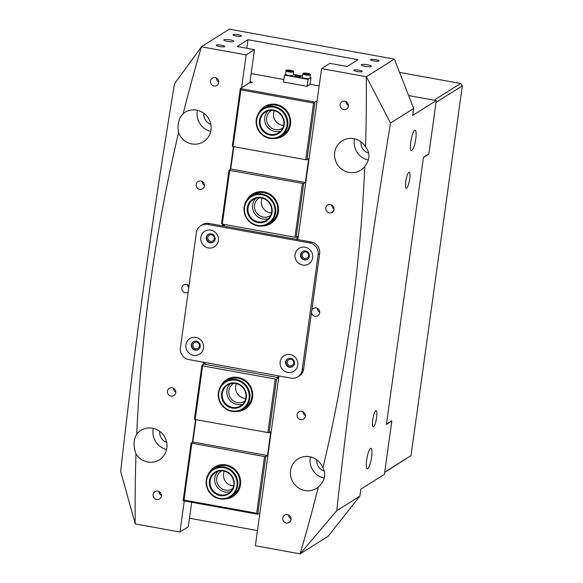 <?xml version="1.0" encoding="UTF-8"?>
<svg xmlns="http://www.w3.org/2000/svg" width="583" height="583" viewBox="0 0 583 583"><rect width="100%" height="100%" fill="white"/><g stroke="black" fill="none" stroke-linecap="round" stroke-linejoin="round"><path stroke-width="0.87" d="M269.718 137.865A15.734 15.085 -122.2 0 0 286.96 125.301A15.734 15.085 -122.2 0 0 273.966 107.25A15.734 15.085 -122.2 0 0 256.717 119.814A15.734 15.085 -122.2 0 0 269.718 137.865M274.192 106.558A16.346 15.675 57.8 0 1 287.47 119.522A16.346 15.675 57.8 0 1 280.7 136.298A16.346 15.675 57.8 0 1 269.776 138.368A16.346 15.675 57.8 0 1 256.505 125.403A16.346 15.675 57.8 0 1 263.276 108.635A16.346 15.675 57.8 0 1 274.192 106.558M270.104 135.081A12.87 12.345 57.8 0 1 259.464 120.309A12.87 12.345 57.8 0 1 273.58 110.034A12.87 12.345 57.8 0 1 284.212 124.806A12.87 12.345 57.8 0 1 270.104 135.081M273.638 110.537A12.258 11.755 -122.2 0 0 265.454 112.089A12.258 11.755 -122.2 0 0 260.375 124.667A12.258 11.755 -122.2 0 0 270.33 134.389A12.258 11.755 -122.2 0 0 278.521 132.837A12.258 11.755 -122.2 0 0 283.6 120.258A12.258 11.755 -122.2 0 0 273.638 110.537M280.649 131.102A12.258 11.755 57.8 0 1 274.943 131.488A12.258 11.755 57.8 0 1 265.374 123.137A12.258 11.755 57.8 0 1 267.94 110.923M231.83 410.877A15.734 15.085 -122.2 0 0 249.079 398.313A15.734 15.085 -122.2 0 0 236.079 380.254A15.734 15.085 -122.2 0 0 218.829 392.818A15.734 15.085 -122.2 0 0 231.83 410.877M236.312 379.569A16.346 15.675 57.8 0 1 249.582 392.534A16.346 15.675 57.8 0 1 242.812 409.302A16.346 15.675 57.8 0 1 231.896 411.379A16.346 15.675 57.8 0 1 218.618 398.415A16.346 15.675 57.8 0 1 225.388 381.639A16.346 15.675 57.8 0 1 236.312 379.569M232.216 408.093A12.87 12.345 57.8 0 1 221.584 393.321A12.87 12.345 57.8 0 1 235.692 383.038A12.87 12.345 57.8 0 1 246.332 397.81A12.87 12.345 57.8 0 1 232.216 408.093M235.758 383.541A12.258 11.755 -122.2 0 0 227.567 385.101A12.258 11.755 -122.2 0 0 222.495 397.679A12.258 11.755 -122.2 0 0 232.449 407.4A12.258 11.755 -122.2 0 0 240.641 405.848A12.258 11.755 -122.2 0 0 245.713 393.27A12.258 11.755 -122.2 0 0 235.758 383.541M242.768 404.106A12.258 11.755 57.8 0 1 237.062 404.493A12.258 11.755 57.8 0 1 227.494 396.149A12.258 11.755 57.8 0 1 230.052 383.927M230.088 39.848A5.109 0.955 7.9 0 0 223.806 39.921A5.109 0.955 7.9 0 0 227.632 41.393A5.109 0.955 7.9 0 0 233.921 41.32A5.109 0.955 7.9 0 0 230.088 39.848M367.582 64.808A5.109 0.955 7.9 0 0 361.292 64.873A5.109 0.955 7.9 0 0 365.126 66.353A5.109 0.955 7.9 0 0 371.415 66.28A5.109 0.955 7.9 0 0 367.582 64.808M344.844 101.158A4.292 4.117 -122.2 0 0 340.202 106.106A4.292 4.117 -122.2 0 0 346.55 108.963A4.292 4.117 -122.2 0 0 344.844 101.158M345.989 101.544A4.292 4.117 -122.2 0 0 348.43 105.414M330.495 204.538A4.292 4.117 -122.2 0 0 325.853 209.486A4.292 4.117 -122.2 0 0 332.208 212.343A4.292 4.117 -122.2 0 0 330.495 204.538M331.647 204.924A4.292 4.117 -122.2 0 0 334.081 208.787M311.468 312.648A4.292 4.117 -122.2 0 0 317.859 315.716A4.292 4.117 -122.2 0 0 316.154 307.911A4.292 4.117 -122.2 0 0 311.825 310.105M317.298 308.298A4.292 4.117 -122.2 0 0 319.739 312.167M301.805 411.292A4.292 4.117 -122.2 0 0 297.162 416.24A4.292 4.117 -122.2 0 0 303.517 419.097A4.292 4.117 -122.2 0 0 301.805 411.292M302.956 411.678A4.292 4.117 -122.2 0 0 305.39 415.548M287.463 514.672A4.292 4.117 -122.2 0 0 282.821 519.613A4.292 4.117 -122.2 0 0 289.168 522.477A4.292 4.117 -122.2 0 0 287.463 514.672M288.614 515.051A4.292 4.117 -122.2 0 0 291.048 518.921M305.798 251.922A3.374 3.236 -122.2 0 0 302.154 255.813A3.374 3.236 -122.2 0 0 307.139 258.058A3.374 3.236 -122.2 0 0 305.798 251.922M307.758 253.051A3.374 3.236 -122.2 0 0 308.327 253.955M290.902 359.274A3.374 3.236 -122.2 0 0 287.251 363.165A3.374 3.236 -122.2 0 0 292.243 365.41A3.374 3.236 -122.2 0 0 290.902 359.274M292.863 360.403A3.374 3.236 -122.2 0 0 293.431 361.307M215.207 77.626A4.292 4.117 -122.2 0 0 210.565 82.575A4.292 4.117 -122.2 0 0 216.92 85.431A4.292 4.117 -122.2 0 0 215.207 77.626M216.359 78.013A4.292 4.117 -122.2 0 0 218.793 81.882M200.865 181.007A4.292 4.117 -122.2 0 0 196.223 185.948A4.292 4.117 -122.2 0 0 202.571 188.812A4.292 4.117 -122.2 0 0 200.865 181.007M202.01 181.393A4.292 4.117 -122.2 0 0 204.451 185.256M189.001 285.808A4.292 4.117 -122.2 0 0 181.874 289.328A4.292 4.117 -122.2 0 0 188.112 292.258M187.668 284.766A4.292 4.117 -122.2 0 0 188.761 287.587M172.174 387.761A4.292 4.117 -122.2 0 0 167.532 392.709A4.292 4.117 -122.2 0 0 173.88 395.565A4.292 4.117 -122.2 0 0 172.174 387.761M173.326 388.147A4.292 4.117 -122.2 0 0 175.76 392.009M157.833 491.141A4.292 4.117 -122.2 0 0 153.183 496.082A4.292 4.117 -122.2 0 0 159.538 498.946A4.292 4.117 -122.2 0 0 157.833 491.141M158.977 491.52A4.292 4.117 -122.2 0 0 161.411 495.39M211.52 234.811A3.374 3.236 -122.2 0 0 207.869 238.695A3.374 3.236 -122.2 0 0 212.861 240.939A3.374 3.236 -122.2 0 0 211.52 234.811M213.48 235.933A3.374 3.236 -122.2 0 0 214.048 236.836M196.624 342.163A3.374 3.236 -122.2 0 0 192.973 346.047A3.374 3.236 -122.2 0 0 197.965 348.299A3.374 3.236 -122.2 0 0 196.624 342.163M198.584 343.292A3.374 3.236 -122.2 0 0 199.153 344.196M376.603 417.559A8.177 1.742 100.3 0 0 376.101 410.76A8.177 1.742 100.3 0 0 372.675 420.037A8.177 1.742 100.3 0 0 373.178 426.843A8.177 1.742 100.3 0 0 376.603 417.559M409.711 178.996A8.177 1.742 100.3 0 0 409.2 172.196A8.177 1.742 100.3 0 0 405.783 181.473A8.177 1.742 100.3 0 0 406.285 188.28A8.177 1.742 100.3 0 0 409.711 178.996M415.766 138.9A10.421 2.223 100.3 0 0 415.125 130.22A10.421 2.223 100.3 0 0 410.76 142.055A10.421 2.223 100.3 0 0 411.401 150.727A10.421 2.223 100.3 0 0 415.766 138.9M371.626 456.985A10.421 2.223 100.3 0 0 370.985 448.305A10.421 2.223 100.3 0 0 366.62 460.14A10.421 2.223 100.3 0 0 367.261 468.812A10.421 2.223 100.3 0 0 371.626 456.985M359.041 70.186A4.292 0.802 7.9 0 0 353.757 70.244A4.292 0.802 7.9 0 0 356.978 71.483A4.292 0.802 7.9 0 0 362.254 71.425A4.292 0.802 7.9 0 0 359.041 70.186M375.729 59.67A4.292 0.802 7.9 0 0 370.453 59.728A4.292 0.802 7.9 0 0 373.667 60.967A4.292 0.802 7.9 0 0 378.95 60.909A4.292 0.802 7.9 0 0 375.729 59.67M238.243 34.71A4.292 0.802 7.9 0 0 232.96 34.769A4.292 0.802 7.9 0 0 236.181 36.008A4.292 0.802 7.9 0 0 241.464 35.949A4.292 0.802 7.9 0 0 238.243 34.71M221.547 45.226A4.292 0.802 7.9 0 0 216.264 45.285A4.292 0.802 7.9 0 0 219.485 46.531A4.292 0.802 7.9 0 0 224.768 46.465A4.292 0.802 7.9 0 0 221.547 45.226M366.277 76.723A1636.685 1569.283 -122.2 0 1 365.534 146.748A17.366 16.652 -122.2 0 0 353.735 138.645A17.366 16.652 -122.2 0 0 342.134 140.846A17.366 16.652 -122.2 0 0 334.941 158.663A17.366 16.652 -122.2 0 0 349.049 172.444A17.366 16.652 -122.2 0 0 360.651 170.236A17.366 16.652 -122.2 0 0 364.783 166.483A1636.685 1569.283 -122.2 0 1 322.946 467.967A17.366 16.652 -122.2 0 0 309.595 456.729A17.366 16.652 -122.2 0 0 297.993 458.93A17.366 16.652 -122.2 0 0 290.8 476.748A17.366 16.652 -122.2 0 0 304.909 490.529A17.366 16.652 -122.2 0 0 316.511 488.321A17.366 16.652 -122.2 0 0 318.318 487.002A1636.685 1569.283 -122.2 0 1 300.07 553.85L336.741 510.708C350.726 384.605 368.66 255.383 390.537 123.042L366.394 76.723L321.568 68.605L297.847 239.577M354.573 138.82A17.366 16.652 -122.2 0 0 368.39 160.012M310.433 456.904A17.366 16.652 -122.2 0 0 324.323 478.111M178.566 132.684A17.366 16.652 -122.2 0 0 191.916 143.921A17.366 16.652 -122.2 0 0 203.518 141.713A17.366 16.652 -122.2 0 0 210.711 123.895A17.366 16.652 -122.2 0 0 196.602 110.121A17.366 16.652 -122.2 0 0 185 112.322A17.366 16.652 -122.2 0 0 183.193 113.649C178.726 118.218 177.188 124.565 178.566 132.684A1636.685 1569.283 57.8 0 0 136.735 434.16C133.441 439.779 133.186 446.359 135.985 453.902A17.366 16.652 -122.2 0 0 147.776 462.006A17.366 16.652 -122.2 0 0 159.378 459.798A17.366 16.652 -122.2 0 0 166.57 441.98A17.366 16.652 -122.2 0 0 152.469 428.206A17.366 16.652 -122.2 0 0 140.867 430.407A17.366 16.652 -122.2 0 0 136.735 434.16M197.44 110.296A17.366 16.652 -122.2 0 0 210.718 131.372M203.831 113.27A10.421 9.991 -122.2 0 0 210.798 124.325M153.307 428.381A17.366 16.652 -122.2 0 0 166.578 449.457M159.691 431.354A10.421 9.991 -122.2 0 0 166.658 442.41M316.824 459.878A10.421 9.991 -122.2 0 0 324.279 471.1M360.964 141.793A10.421 9.991 -122.2 0 0 368.726 153.103M399.559 72.401L460.628 83.486L434.109 100.189L408.617 95.561L436.273 100.582L412.706 115.427L413.668 108.467L394.363 59.109L366.394 76.723M300.187 553.85L328.156 536.236L359.879 496.133L360.841 489.173L384.408 474.329L391.805 421.05L386.405 424.453L423.477 157.264L428.877 153.861L436.273 100.582M278.929 375.926L255.361 545.732L300.07 553.85M183.193 113.649A1636.685 1569.283 57.8 0 1 201.441 46.8L246.15 54.911L241.595 87.742M184.257 500.921L179.943 532.039L135.234 523.928A1636.685 1569.283 57.8 0 1 135.985 453.902M192.397 442.257L195.545 419.607M203.161 364.725L203.503 362.24M222.422 225.883L222.67 224.134M230.285 169.252L233.426 146.603M135.234 523.928L120.681 471.487C134.673 345.391 152.6 216.169 174.477 83.821L201.441 46.8M394.363 59.109L229.338 29.15L201.368 46.764M321.568 68.605L329.92 63.35L347.206 66.484L358.006 59.677L248.015 39.71L237.208 46.516L254.494 49.657L246.15 54.911M189.475 518.229L257.467 530.574M179.943 532.039L188.287 526.784L191.69 502.269M413.668 108.467L390.537 123.042M359.879 496.133L336.741 510.708M391.805 421.05L391.157 420.933M248.015 39.71L246.828 48.265M254.494 49.657L249.918 82.648M365.534 146.748C370.307 152.994 370.052 159.574 364.783 166.483M322.946 467.967C326.32 474.795 324.775 481.135 318.318 487.002M210.827 230.11A9.153 8.774 -122.2 0 0 200.792 237.419A9.153 8.774 -122.2 0 0 208.357 247.921A9.153 8.774 -122.2 0 0 218.392 240.611A9.153 8.774 -122.2 0 0 210.827 230.11M211.308 233.856A4.598 4.409 -122.2 0 0 206.331 239.154A4.598 4.409 -122.2 0 0 213.138 242.215A4.598 4.409 -122.2 0 0 211.308 233.856M208.43 234.322A4.598 4.409 -122.2 0 0 210.441 242.564A4.598 4.409 -122.2 0 0 213.327 242.091M195.932 337.462A9.153 8.774 -122.2 0 0 185.897 344.772A9.153 8.774 -122.2 0 0 193.461 355.28A9.153 8.774 -122.2 0 0 203.496 347.971A9.153 8.774 -122.2 0 0 195.932 337.462M196.413 341.208A4.598 4.409 -122.2 0 0 191.435 346.506A4.598 4.409 -122.2 0 0 198.242 349.574A4.598 4.409 -122.2 0 0 196.413 341.208M193.534 341.674A4.598 4.409 -122.2 0 0 195.545 349.917A4.598 4.409 -122.2 0 0 198.424 349.45M305.106 247.228A9.153 8.774 -122.2 0 0 295.071 254.531A9.153 8.774 -122.2 0 0 302.635 265.039A9.153 8.774 -122.2 0 0 312.67 257.73A9.153 8.774 -122.2 0 0 305.106 247.228M305.587 250.967A4.598 4.409 -122.2 0 0 300.609 256.265A4.598 4.409 -122.2 0 0 307.416 259.333A4.598 4.409 -122.2 0 0 305.587 250.967M302.708 251.441A4.598 4.409 -122.2 0 0 304.727 259.675A4.598 4.409 -122.2 0 0 307.605 259.209M290.21 354.581A9.153 8.774 -122.2 0 0 280.175 361.89A9.153 8.774 -122.2 0 0 287.74 372.391A9.153 8.774 -122.2 0 0 297.775 365.082A9.153 8.774 -122.2 0 0 290.21 354.581M290.691 358.319A4.598 4.409 -122.2 0 0 285.714 363.624A4.598 4.409 -122.2 0 0 292.52 366.685A4.598 4.409 -122.2 0 0 290.691 358.319M287.813 358.793A4.598 4.409 -122.2 0 0 289.824 367.028A4.598 4.409 -122.2 0 0 292.702 366.561M207.592 224.389A10.217 9.794 -122.2 0 0 200.771 225.687A10.217 9.794 -122.2 0 0 196.398 232.544L180.395 347.854A10.217 9.794 -122.2 0 0 188.834 359.573L290.975 378.112A10.217 9.794 -122.2 0 0 297.796 376.822A10.217 9.794 -122.2 0 0 302.169 369.957L318.172 254.654A10.217 9.794 -122.2 0 0 309.733 242.929L207.592 224.389L209.071 223.457A10.217 9.794 -122.2 0 0 202.243 224.754L200.771 225.687M297.796 376.822L299.268 375.889A10.217 9.794 -122.2 0 0 303.648 369.032L319.644 253.722A10.217 9.794 -122.2 0 0 311.205 242.003L209.071 223.457M219.696 498.348A15.734 15.085 -122.2 0 0 236.938 485.785A15.734 15.085 -122.2 0 0 223.945 467.734A15.734 15.085 -122.2 0 0 206.695 480.29A15.734 15.085 -122.2 0 0 219.696 498.348M224.171 467.041A16.346 15.675 57.8 0 1 237.449 480.006A16.346 15.675 57.8 0 1 230.679 496.774A16.346 15.675 57.8 0 1 219.755 498.851A16.346 15.675 57.8 0 1 206.484 485.887A16.346 15.675 57.8 0 1 213.254 469.118A16.346 15.675 57.8 0 1 224.171 467.041M220.083 495.565A12.87 12.345 57.8 0 1 209.443 480.793A12.87 12.345 57.8 0 1 223.559 470.517A12.87 12.345 57.8 0 1 234.191 485.282A12.87 12.345 57.8 0 1 220.083 495.565M223.617 471.02A12.258 11.755 -122.2 0 0 215.433 472.573A12.258 11.755 -122.2 0 0 210.354 485.151A12.258 11.755 -122.2 0 0 220.308 494.872A12.258 11.755 -122.2 0 0 228.5 493.32A12.258 11.755 -122.2 0 0 233.579 480.742A12.258 11.755 -122.2 0 0 223.617 471.02M230.628 491.578A12.258 11.755 57.8 0 1 224.929 491.965A12.258 11.755 57.8 0 1 215.353 483.62A12.258 11.755 57.8 0 1 217.918 471.399M257.577 225.337A15.734 15.085 -122.2 0 0 274.826 212.773A15.734 15.085 -122.2 0 0 261.825 194.722A15.734 15.085 -122.2 0 0 244.576 207.286A15.734 15.085 -122.2 0 0 257.577 225.337M262.059 194.03A16.346 15.675 57.8 0 1 275.329 207.001A16.346 15.675 57.8 0 1 268.559 223.77A16.346 15.675 57.8 0 1 257.642 225.84A16.346 15.675 57.8 0 1 244.364 212.875A16.346 15.675 57.8 0 1 251.135 196.107A16.346 15.675 57.8 0 1 262.059 194.03M257.963 222.553A12.87 12.345 57.8 0 1 247.323 207.781A12.87 12.345 57.8 0 1 261.439 197.506A12.87 12.345 57.8 0 1 272.072 212.278A12.87 12.345 57.8 0 1 257.963 222.553M261.505 198.009A12.258 11.755 -122.2 0 0 253.314 199.561A12.258 11.755 -122.2 0 0 248.234 212.139A12.258 11.755 -122.2 0 0 258.196 221.868A12.258 11.755 -122.2 0 0 266.38 220.308A12.258 11.755 -122.2 0 0 271.459 207.73A12.258 11.755 -122.2 0 0 261.505 198.009M268.515 218.574A12.258 11.755 57.8 0 1 262.809 218.96A12.258 11.755 57.8 0 1 253.233 210.609A12.258 11.755 57.8 0 1 255.799 198.395M224.615 498.968A17.366 16.652 -122.2 0 0 240.626 483.227A17.366 16.652 -122.2 0 0 226.124 464.906A17.366 16.652 -122.2 0 0 208.656 473.636M213.254 469.118L215.316 467.814A16.346 15.675 57.8 0 1 226.233 465.744A16.346 15.675 57.8 0 1 239.511 478.709A16.346 15.675 57.8 0 1 232.741 495.477L230.679 496.774M236.749 411.496A17.366 16.652 -122.2 0 0 252.76 395.755A17.366 16.652 -122.2 0 0 238.265 377.427A17.366 16.652 -122.2 0 0 220.797 386.165M225.388 381.639L227.45 380.342A16.346 15.675 57.8 0 1 238.374 378.272A16.346 15.675 57.8 0 1 251.645 391.237A16.346 15.675 57.8 0 1 244.875 408.005L242.812 409.302M244.911 400.958A10.421 9.991 57.8 0 1 244.423 401.286A10.421 9.991 57.8 0 1 237.456 402.613A10.421 9.991 57.8 0 1 228.995 394.348A10.421 9.991 57.8 0 1 233.309 383.658A10.421 9.991 57.8 0 1 233.819 383.352M236.458 383.694A10.421 9.991 -122.2 0 0 244.335 398.284A10.421 9.991 -122.2 0 0 245.742 398.437M232.77 488.43A10.421 9.991 57.8 0 1 232.282 488.765A10.421 9.991 57.8 0 1 225.322 490.084A10.421 9.991 57.8 0 1 216.861 481.82A10.421 9.991 57.8 0 1 221.176 471.13A10.421 9.991 57.8 0 1 221.686 470.831M224.317 471.166A10.421 9.991 -122.2 0 0 232.194 485.756A10.421 9.991 -122.2 0 0 233.608 485.909M204.553 362.429L204.334 363.981L205.07 364.317L205.318 362.568M277.989 375.758L277.748 377.507L278.703 377.529M191.122 443.065L183.12 500.717L257.759 514.264L265.761 456.613L267.48 455.527L192.842 441.98L191.122 443.065L264.529 456.591L256.673 513.244L183.995 500.054L191.858 443.393M192.842 441.98L195.939 419.68M204.334 363.981L201.878 365.534L194.431 419.206L195.167 419.541L269.069 432.754L276.517 379.081L278.681 377.718M267.48 455.527L270.789 431.675L269.069 432.754M259.923 512.902L257.759 514.264L256.673 513.244M205.07 364.317L277.748 377.507M195.167 419.541L202.614 365.862L275.293 379.052L267.845 432.732M276.517 379.081L275.293 379.052M202.614 365.862L201.878 365.534M265.761 456.613L264.529 456.591M183.995 500.054L183.12 500.717M274.637 138.484A17.366 16.652 -122.2 0 0 290.647 122.743A17.366 16.652 -122.2 0 0 276.145 104.423A17.366 16.652 -122.2 0 0 258.677 113.16M263.276 108.635L265.338 107.338A16.346 15.675 57.8 0 1 276.255 105.261A16.346 15.675 57.8 0 1 289.532 118.225A16.346 15.675 57.8 0 1 282.762 134.994L280.7 136.298M262.496 225.956A17.366 16.652 -122.2 0 0 278.506 210.215A17.366 16.652 -122.2 0 0 264.012 191.894A17.366 16.652 -122.2 0 0 246.536 200.632M251.135 196.107L253.197 194.809A16.346 15.675 57.8 0 1 264.114 192.733A16.346 15.675 57.8 0 1 277.391 205.697A16.346 15.675 57.8 0 1 270.621 222.473L268.559 223.77M270.658 215.426A10.421 9.991 57.8 0 1 270.162 215.754A10.421 9.991 57.8 0 1 263.203 217.073A10.421 9.991 57.8 0 1 254.742 208.809A10.421 9.991 57.8 0 1 259.056 198.118A10.421 9.991 57.8 0 1 259.566 197.819M262.204 198.162A10.421 9.991 -122.2 0 0 270.075 212.744A10.421 9.991 -122.2 0 0 271.489 212.897M282.791 127.954A10.421 9.991 57.8 0 1 282.303 128.282A10.421 9.991 57.8 0 1 275.344 129.601A10.421 9.991 57.8 0 1 266.876 121.337A10.421 9.991 57.8 0 1 271.197 110.646A10.421 9.991 57.8 0 1 271.707 110.347M274.338 110.683A10.421 9.991 -122.2 0 0 282.216 125.272A10.421 9.991 -122.2 0 0 283.63 125.425M250.041 81.78A2.04 0.386 -172.1 0 1 252.403 82.487A2.04 0.386 -172.1 0 1 252.344 82.56A2.04 0.386 -172.1 0 1 251.426 82.677L249.684 82.64L240.313 88.543L232.318 146.202L233.054 146.53L240.917 89.877L313.588 103.067L305.725 159.727L306.957 159.749L314.951 102.098L317.116 100.735M297.301 236.581L296.907 239.409M223.719 224.324L223.471 226.073M224.236 226.211L224.477 224.462M283.877 79.521L251.178 73.582M319.171 85.927L310.069 84.273M298.358 235.918L296.193 237.281L303.641 183.601L305.361 182.523L308.669 158.663L306.957 159.749M229.002 170.054L221.555 223.734L222.291 224.069L229.738 170.389L229.002 170.054L230.722 168.975L233.819 146.668M313.588 103.067L314.951 102.098L240.313 88.543L240.917 89.877M303.641 183.601L229.738 170.389M302.417 183.579L294.969 237.259L222.291 224.069M233.054 146.53L305.725 159.727M294.969 237.259L296.193 237.281M305.361 182.523L230.722 168.975M294.801 75.761A3.068 0.576 7.9 0 0 294.714 75.877A3.068 0.576 7.9 0 0 297.337 76.818A3.068 0.576 7.9 0 0 300.697 76.832A3.068 0.576 7.9 0 0 300.784 76.723A3.068 0.576 7.9 0 0 298.161 75.783A3.068 0.576 7.9 0 0 294.801 75.761M310.083 77.342L311.009 77.51L310.039 84.469L307.095 86.328L283.527 82.043L284.489 75.09L285.604 74.391M293.387 74.311L302.439 75.958M311.009 77.51L309.967 78.166M309.172 78.669L308.064 79.368L284.489 75.09M307.095 86.328L308.064 79.368M308.968 78.69A3.884 0.729 -172.1 0 1 304.683 78.304A3.884 0.729 -172.1 0 1 302.249 77.284L302.737 73.801A3.884 0.729 -172.1 0 0 305.164 74.828A3.884 0.729 -172.1 0 0 309.449 75.207A3.884 0.729 -172.1 0 0 310.426 74.872L309.945 78.348A3.884 0.729 -172.1 0 1 308.968 78.69M308.312 73.954L304.982 73.72L308.312 73.954M305.288 73.815L305.339 73.443M306.92 74.165L307.008 73.56M285.706 74.493A3.884 0.729 -172.1 0 1 285.553 74.252L286.042 70.769A3.884 0.729 -172.1 0 0 286.195 71.017A3.884 0.729 -172.1 0 0 290.378 72.103A3.884 0.729 -172.1 0 0 293.73 71.84L293.249 75.316A3.884 0.729 -172.1 0 1 289.897 75.579A3.884 0.729 -172.1 0 1 285.706 74.493M289.54 71.075L288.272 70.674L288.687 70.405L291.638 70.937L289.54 71.075M288.636 70.791L288.687 70.405M290.29 71.133L290.37 70.536M386.485 423.877L391.608 421.013M384.707 472.164L411.008 455.6L384.678 472.405M460.628 83.486L462.319 85.832L411.008 455.6M462.319 85.832L436.018 102.397M423.447 157.483L428.629 154.218M311.205 242.003L309.733 242.929M319.644 253.722L318.172 254.654M303.648 369.032L302.169 369.957M304.158 73.079A3.374 0.634 7.9 0 0 304.428 74.019A3.374 0.634 7.9 0 0 309.143 74.595A3.374 0.634 7.9 0 0 308.873 73.662A3.374 0.634 7.9 0 0 304.158 73.079M293.162 71.06A3.374 0.634 7.9 0 0 289.022 70.069A3.374 0.634 7.9 0 0 286.749 70.558A3.374 0.634 7.9 0 0 290.888 71.549A3.374 0.634 7.9 0 0 293.162 71.06M310.426 74.872C310.848 73.968 308.72 73.371 304.049 73.072L302.737 73.801M293.73 71.84L293.409 71.155C291.529 69.836 284.227 69.756 286.042 70.769"/></g></svg>
